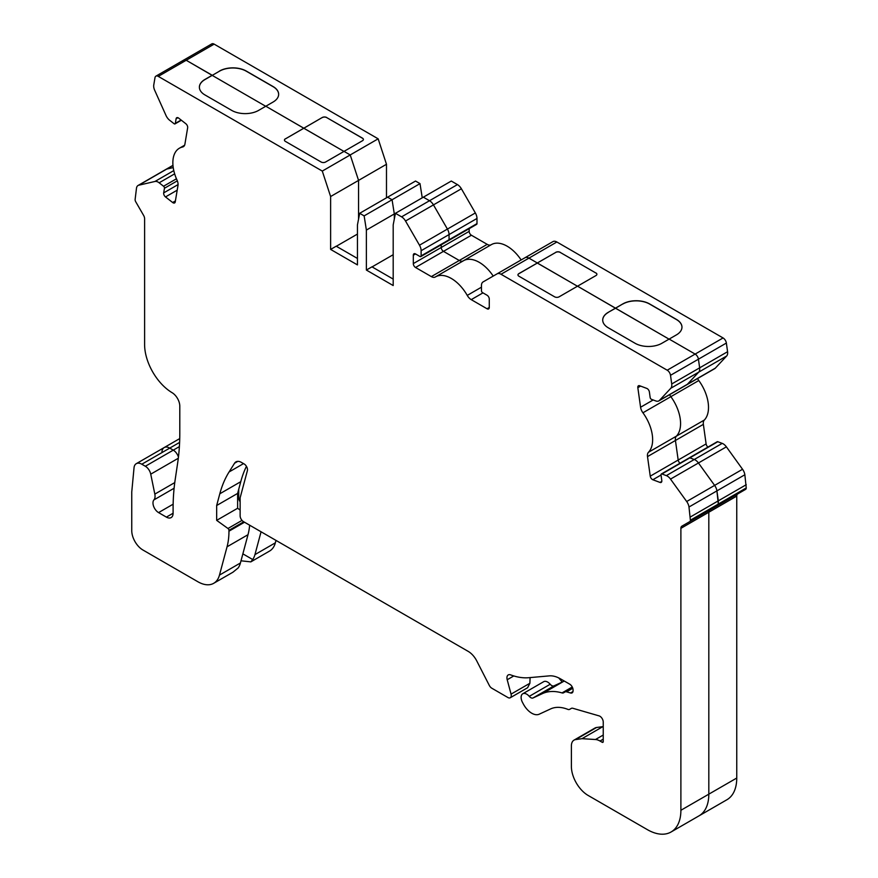 <?xml version="1.0" encoding="UTF-8"?>
<svg xmlns="http://www.w3.org/2000/svg" width="878" height="878" viewBox="0 0 878 878"><rect width="100%" height="100%" fill="white"/><g stroke="black" fill="none" stroke-linecap="round" stroke-linejoin="round"><path stroke-width="1.32" d="M172.977 165.47L166.732 169.07L173.229 167.577L166.732 169.07A7.902 4.566 -120 0 0 165.986 169.366L138.055 185.488A7.902 4.566 60 0 1 138.801 185.203L154.978 181.461A7.902 4.566 60 0 1 159.148 182.8L163.549 186.246A1.58 0.911 60 0 1 164.46 188.254L163.681 192.897A3.161 1.822 -120 0 0 165.503 196.924L172.648 202.511A3.161 1.822 -120 0 0 173.043 202.774A3.161 1.822 -120 0 0 174.612 202.928A3.161 1.822 -120 0 0 175.238 201.918L177.982 185.521A7.902 4.566 -120 0 0 177.027 180.1A31.597 18.24 60 0 1 179.397 148.217A31.597 18.24 60 0 1 182.569 147.01A7.902 4.566 -120 0 0 183.359 146.703A7.902 4.566 -120 0 0 184.907 144.157L187.651 127.771A3.161 1.822 -120 0 0 185.84 123.732L178.695 118.146A3.161 1.822 -120 0 0 176.719 117.729A3.161 1.822 -120 0 0 176.105 118.749L175.326 123.381A1.58 0.911 60 0 1 175.018 123.897A1.58 0.911 60 0 1 174.228 123.809A1.58 0.911 60 0 1 174.031 123.677L169.63 120.242A7.902 4.566 60 0 1 166.019 115.512L154.693 90.291A7.902 4.566 60 0 1 153.771 84.936L154.989 77.681A4.741 2.733 60 0 1 155.911 76.156A4.741 2.733 60 0 1 158.281 76.386L322.292 171.078L330.622 196.529L330.622 249.418L357.445 264.904L357.445 224.911L359.673 213.299L364.14 215.878L392.071 199.756L394.31 213.947L394.31 219.105L394.31 213.947L366.378 230.069L366.378 270.062L393.19 285.548L393.19 224.911L395.429 213.299L394.31 213.947L392.071 199.756L420.002 183.623L422.241 197.813M179.617 442.402L169.739 448.098L173.273 450.14A7.902 4.566 -120 0 1 178.443 457.131A7.902 4.566 -120 0 0 173.273 450.14L145.342 466.262A7.902 4.566 60 0 1 150.742 474.164L154.824 494.105A9.482 5.477 60 0 1 153.924 499.889A7.902 4.566 -120 0 0 153.639 506.354A7.902 4.566 -120 0 0 158.567 512.598L166.392 517.12A9.482 5.477 -120 0 0 171.133 517.592A9.482 5.477 -120 0 0 173.098 513.246L173.098 505.969A4.741 2.733 -120 0 0 173.12 505.585A237.005 136.836 60 0 1 175.161 479.783L177.729 462.476A237.005 136.836 -120 0 0 179.792 433.392L179.792 406.163A11.063 6.387 -120 0 0 172.099 392.685A39.499 22.806 60 0 1 144.607 344.571L144.607 218.732A4.741 2.733 -120 0 0 143.619 215.428L135.761 201.819A3.161 1.822 60 0 1 135.102 199.613L136.507 188.035A7.902 4.566 60 0 1 138.055 185.488M179.738 438.583L164.208 447.55A11.063 6.387 -120 0 1 169.739 448.098A11.063 6.387 -120 0 0 164.208 447.55A11.063 6.387 -120 0 0 161.958 451.709M737.729 493.93L709.797 510.052L737.729 493.93A4.741 2.733 60 0 0 736.752 496.103L736.752 778.04A47.401 27.372 60 0 1 726.929 799.737L698.998 815.86A47.401 27.372 -120 0 0 708.82 794.162L680.889 810.284A47.401 27.372 60 0 1 671.066 831.993A47.401 27.372 60 0 1 647.371 829.644L588.15 795.457A23.695 13.686 60 0 1 571.391 766.428L571.391 745.916A12.643 7.298 60 0 1 574.014 740.132A12.643 7.298 60 0 1 575.595 739.594L582.004 738.672L595.482 739.517A15.804 9.12 60 0 1 600.025 741.032L602.121 742.239A1.58 0.911 -120 0 0 602.912 742.316A1.58 0.911 -120 0 0 603.241 741.592L603.241 722.034A4.741 2.733 -120 0 0 599.07 715.877L572.851 708.283A4.741 2.733 -120 0 0 571.293 708.403L569.668 709.347A4.741 2.733 60 0 1 567.825 709.369A47.401 27.372 -120 0 0 550.638 708.908L539.191 714.209A15.804 9.12 60 0 1 531.717 713.199A15.804 9.12 60 0 1 523.42 704.145L522.553 702.532A7.902 4.566 60 0 1 522.75 693.774A7.902 4.566 60 0 1 529.258 696.353A4.741 2.733 -120 0 0 530.784 697.659A4.741 2.733 -120 0 0 533.023 697.966L542.417 693.62A64.785 37.403 60 0 1 562.019 692.907A4.741 2.733 -120 0 0 563.577 692.797L565.015 691.963A4.741 2.733 60 0 1 566.573 691.842L570.524 692.983A4.741 2.733 -120 0 0 572.094 692.874A4.741 2.733 -120 0 0 573.071 690.701L573.071 689.987A4.741 2.733 -120 0 0 569.723 684.181L560.515 678.87A31.597 18.24 -120 0 0 549.343 675.873L528.786 677.706A78.998 45.612 60 0 1 510.623 674.875A6.322 3.644 -120 0 0 508.252 674.93A6.322 3.644 -120 0 0 507.21 679.748L511.051 694.136A4.741 2.733 60 0 1 510.272 697.747A4.741 2.733 60 0 1 507.901 697.516L491.845 688.242A4.741 2.733 60 0 1 489.276 685.378L476.754 660.925A15.804 9.12 -120 0 0 468.193 651.377L243.48 521.631A4.741 2.733 60 0 1 240.133 515.825L240.133 497.771L247.376 470.707A4.741 2.733 -120 0 0 244.139 463.957L241.461 462.421A11.063 6.387 -120 0 0 235.941 461.872A11.063 6.387 -120 0 0 234.558 463.222L229.081 471.958A158.007 91.224 -120 0 0 219.807 493.787L216.668 505.508L216.668 520.358L227.973 528.49A1.58 0.911 60 0 1 228.96 530.334L228.96 531.201A78.998 45.612 60 0 1 227.051 546.796L219.478 575.09A31.597 18.24 60 0 1 213.694 583.31A31.597 18.24 60 0 1 197.89 581.752L142.927 550.012A15.804 9.12 60 0 1 131.755 530.663L131.755 491.965L134.027 467.831A11.063 6.387 60 0 1 136.277 463.672A11.063 6.387 60 0 1 141.808 464.221L145.342 466.262M746.245 484.711L718.314 500.833L716.92 490.879A7.902 4.566 -120 0 0 714.615 485.391L698.449 462.98A7.902 4.566 -120 0 0 694.268 459.501L689.867 457.855A1.58 0.911 -120 0 0 689.274 457.866L717.205 441.744A1.58 0.911 -120 0 1 717.798 441.722L722.199 443.368A7.902 4.566 -120 0 1 726.38 446.847L742.547 469.269A7.902 4.566 -120 0 1 744.851 474.757L746.245 487.948A3.161 1.822 60 0 1 745.587 489.386L709.797 510.052A4.741 2.733 -120 0 0 708.82 512.225L708.82 794.162L708.82 512.225L680.889 528.347L680.889 810.284M744.851 474.757L716.92 490.879L718.314 504.071A3.161 1.822 -120 0 1 717.655 505.519A3.161 1.822 -120 0 0 718.314 504.071L746.245 487.948M697.571 378.539A7.902 4.566 -120 0 0 698.789 380.536A31.597 18.24 -120 0 1 704.332 420.035A7.902 4.566 -120 0 0 703.366 424.348L706.11 443.906L678.178 460.039A3.161 1.822 -120 0 0 680.033 463.2A3.161 1.822 -120 0 1 678.178 460.039L675.434 440.482L647.503 456.604L650.247 476.161A3.161 1.822 -120 0 0 652.453 479.564A3.161 1.822 -120 0 0 652.837 479.75L659.993 482.417A3.161 1.822 -120 0 0 661.189 482.395A3.161 1.822 -120 0 0 661.803 480.475L661.024 474.954A1.58 0.911 60 0 1 661.343 473.988A1.58 0.911 60 0 1 661.935 473.977L666.336 475.624A7.902 4.566 60 0 1 670.518 479.103L686.684 501.514A7.902 4.566 60 0 1 688.989 507.012L690.382 520.193A3.161 1.822 60 0 1 689.724 521.642L681.866 526.185A4.741 2.733 -120 0 0 680.889 528.347M704.332 420.035L676.4 436.157A7.902 4.566 -120 0 0 675.434 440.482A7.902 4.566 -120 0 1 676.4 436.157A31.597 18.24 -120 0 0 670.858 396.669L642.926 412.792A31.597 18.24 60 0 1 648.469 452.28A7.902 4.566 -120 0 0 647.503 456.604M669.64 394.661A7.902 4.566 -120 0 0 670.858 396.669A7.902 4.566 -120 0 1 669.64 394.661M556.871 241.999L528.94 258.132A7.902 4.566 -120 0 0 524.989 257.737L552.92 241.615A7.902 4.566 -120 0 1 556.871 241.999L723.066 337.953A4.741 2.733 60 0 1 726.369 343.057L727.577 351.716A7.902 4.566 60 0 1 726.655 356.007L715.329 368.145A7.902 4.566 -120 0 1 714.703 368.65L686.772 384.773A7.902 4.566 -120 0 0 687.397 384.268L698.723 372.129A7.902 4.566 -120 0 0 699.645 367.849L671.714 383.971A7.902 4.566 60 0 1 670.792 388.263L659.466 400.401A7.902 4.566 60 0 1 658.84 400.895A7.902 4.566 60 0 1 655.866 400.972L651.454 399.325A1.58 0.911 60 0 1 651.267 399.227A1.58 0.911 60 0 1 650.159 397.525L649.391 391.994A3.161 1.822 -120 0 0 646.801 388.416L639.645 385.738A3.161 1.822 -120 0 0 638.46 385.771A3.161 1.822 -120 0 0 637.834 387.681L640.578 407.238A7.902 4.566 -120 0 0 642.926 412.792M726.369 343.057L698.438 359.19L699.645 367.849L698.438 359.19A4.741 2.733 -120 0 0 695.135 354.086L667.203 370.209A4.741 2.733 60 0 1 670.507 375.312L671.714 383.971M669.157 339.084L695.135 354.086L669.157 339.084L661.891 343.276A18.965 10.942 180 0 1 635.079 343.276L608.267 327.79A18.965 10.942 180 0 1 602.714 320.053A18.965 10.942 180 0 1 608.267 312.316L622.787 303.931A18.965 10.942 180 0 1 649.599 303.931L676.411 319.405A18.965 10.942 180 0 1 681.965 327.143A18.965 10.942 180 0 1 676.411 334.891L669.157 339.084M608.267 312.316L615.522 308.244L669.047 339.149L577.537 286.184L615.522 308.244L622.787 303.931M511.018 265.793L524.989 257.737A7.902 4.566 -120 0 1 528.94 258.132L577.461 286.228L537.314 263.06L518.887 273.695A3.161 1.822 -0 0 0 517.954 274.946A3.161 1.822 180 0 1 518.887 273.607L518.887 273.695M521.137 259.954A31.597 18.24 -120 0 0 491.351 244.633L463.419 260.755A31.597 18.24 -120 0 1 493.206 276.076A31.597 18.24 -120 0 0 463.419 260.755A31.597 18.24 -120 0 0 463.266 260.854L435.653 276.789M469.17 228.664L469.17 231.364L441.239 247.486L441.239 244.797L441.239 247.486A3.161 1.822 -120 0 0 443.467 251.36L459.271 260.481A7.902 4.566 -120 0 0 463.134 260.92A7.902 4.566 -120 0 1 459.271 260.481L431.339 276.603A7.902 4.566 -120 0 0 435.29 276.998A7.902 4.566 -120 0 0 435.334 276.976A31.597 18.24 60 0 1 435.488 276.888A31.597 18.24 60 0 1 467.25 295.403A7.902 4.566 -120 0 0 471.234 299.639L487.038 308.771A3.161 1.822 -120 0 0 488.618 308.924A3.161 1.822 -120 0 0 489.276 307.476L489.276 299.091A3.161 1.822 -120 0 0 487.038 295.217L482.571 292.637A1.58 0.911 60 0 1 481.451 290.706L481.451 285.537A7.902 4.566 60 0 1 483.087 281.926L497.058 273.859A7.902 4.566 60 0 1 501.009 274.254L667.203 370.209M447.934 240.385A1.58 0.911 -120 0 0 448.724 240.473A1.58 0.911 -120 0 0 449.053 239.749L421.122 255.871A1.58 0.911 60 0 1 420.792 256.596A1.58 0.911 60 0 1 420.002 256.519L415.535 253.94A3.161 1.822 -120 0 0 413.955 253.775A3.161 1.822 -120 0 0 413.308 255.224L413.308 263.609A3.161 1.822 -120 0 0 415.535 267.483L431.339 276.603M420.792 256.596L476.655 224.34A1.58 0.911 -120 0 0 476.984 223.616L476.984 218.457L449.053 234.58L449.053 239.749L449.053 234.58A7.902 4.566 -120 0 0 447.418 229.081L419.486 245.203A7.902 4.566 60 0 1 421.122 250.713L421.122 255.871M476.984 218.457A7.902 4.566 -120 0 0 475.349 212.948L461.389 188.77L433.458 204.892L447.418 229.081L433.458 204.892A7.902 4.566 -120 0 0 429.507 200.722L401.575 216.844A7.902 4.566 60 0 1 405.526 221.015L419.486 245.203M461.389 188.77A7.902 4.566 -120 0 0 457.438 184.599L451.292 181.044L423.361 197.177L429.507 200.722L423.361 197.177L395.429 213.299L401.575 216.844M420.002 183.623L415.535 181.044L387.604 197.177L392.071 199.756L387.604 197.177L359.673 213.299M363.393 139.481A3.161 1.822 -0 0 0 362.471 138.241L362.471 138.153A3.161 1.822 180 0 1 363.393 139.437A3.161 1.822 180 0 1 362.471 140.732L344.033 151.378L350.223 154.945L358.553 180.407L358.553 219.105L358.553 180.407L330.622 196.529M182.92 61.548A4.741 2.733 -120 0 1 183.842 60.022A4.741 2.733 -120 0 1 186.213 60.264A4.741 2.733 -120 0 0 183.842 60.022L211.774 43.9A4.741 2.733 60 0 1 214.144 44.13L186.213 60.264L212.202 75.256L204.936 79.448A18.965 10.942 180 0 0 199.383 87.196A18.965 10.942 180 0 0 204.936 94.934L231.748 110.419A18.965 10.942 180 0 0 258.56 110.419L265.825 106.227L343.956 151.422L303.81 128.243L285.383 138.889A3.161 1.822 -0 0 0 284.45 140.129M278.644 94.352A18.965 10.942 0 0 0 273.091 86.681L246.279 71.195A18.965 10.942 0 0 0 219.456 71.195L212.202 75.387L265.716 106.282L212.202 75.387L204.936 79.58A18.965 10.942 0 0 0 199.383 87.262M649.599 303.931L649.599 304.051A18.965 10.942 0 0 0 622.787 304.051M681.965 327.209A18.965 10.942 0 0 0 676.411 319.537L676.411 319.405M273.091 86.681L273.091 86.549A18.965 10.942 180 0 1 278.644 94.286A18.965 10.942 180 0 1 273.091 102.035L265.825 106.227L303.81 128.243L322.248 117.509L285.383 138.889M219.456 71.063A18.965 10.942 180 0 1 246.279 71.063L246.279 71.195M219.456 71.195L212.202 75.387L186.213 60.264L158.281 76.386M273.091 86.549L246.279 71.063M649.599 304.051L676.411 319.537M214.144 44.13L378.155 138.823L350.223 154.945L358.553 180.407L386.485 164.274L378.155 138.823M386.485 164.274L386.485 197.813M469.17 231.364A3.161 1.822 -120 0 0 471.398 235.227L487.202 244.358A7.902 4.566 -120 0 0 491.065 244.797M491.351 244.633A31.597 18.24 -120 0 0 491.197 244.721L463.584 260.667M706.11 443.906A3.161 1.822 -120 0 0 707.964 447.078M275.988 540.398L275.341 542.834A31.597 18.24 60 0 1 269.557 551.066L250.834 561.876L241.011 560.801M596.897 274.298A3.161 1.822 -0 0 0 595.975 273.058L560.219 252.414A3.161 1.822 -0 0 0 555.752 252.414L518.887 273.607M362.471 138.241L326.715 117.597A3.161 1.822 -0 0 0 322.248 117.597M555.752 252.414L537.314 262.972L528.94 258.132L501.009 274.254M595.975 273.058L560.219 252.414M555.752 252.326A3.161 1.822 180 0 1 560.219 252.326M595.975 272.97A3.161 1.822 180 0 1 596.897 274.254A3.161 1.822 180 0 1 595.975 275.549L559.099 296.83A3.161 1.822 180 0 1 554.633 296.83L518.887 276.186A3.161 1.822 180 0 1 517.954 274.902M362.471 138.153L326.715 117.597M322.248 117.509A3.161 1.822 180 0 1 326.715 117.509M558.748 677.937L562.249 682.041M242.866 553.853L252.71 559.538A31.597 18.24 -120 0 0 254.949 554.611L261.062 531.783M252.71 559.538L250.834 561.876M238.728 492.119L237.817 492.646M238.75 498.265L237.62 498.913M238.728 489.244L238.728 497.848A4.741 2.733 -120 0 0 240.133 501.799M570.25 688.945L570.876 689.362M285.383 138.801A3.161 1.822 180 0 0 284.45 140.085A3.161 1.822 180 0 0 285.383 141.38L321.128 162.013A3.161 1.822 180 0 0 325.595 162.013L344.033 151.378L350.223 154.945L322.292 171.078M405.526 221.015L433.458 204.892A7.902 4.566 -120 0 0 429.507 200.722L457.438 184.599M421.122 250.713L449.053 234.58A7.902 4.566 -120 0 0 447.418 229.081L475.349 212.948M448.724 240.473A1.58 0.911 -120 0 0 449.053 239.749L476.984 223.616M413.308 263.609L441.239 247.486A3.161 1.822 -120 0 0 443.467 251.36L459.271 260.481L487.202 244.358M435.488 276.888L463.419 260.755A31.597 18.24 -120 0 0 463.266 260.854M670.507 375.312L698.438 359.19A4.741 2.733 -120 0 0 695.135 354.086L723.066 337.953M658.84 400.895L686.772 384.773A7.902 4.566 -120 0 0 687.397 384.268L698.723 372.129A7.902 4.566 -120 0 0 699.645 367.849L727.577 351.716M648.469 452.28L676.4 436.157A31.597 18.24 -120 0 0 670.858 396.669L698.789 380.536M650.247 476.161L678.178 460.039L675.434 440.482L703.366 424.348M688.989 507.012L716.92 490.879A7.902 4.566 -120 0 0 714.615 485.391L698.449 462.98A7.902 4.566 -120 0 0 694.268 459.501L689.867 457.855A1.58 0.911 -120 0 0 689.274 457.866L661.343 473.988M690.382 516.966L718.314 500.833L718.314 504.071L690.382 520.193M681.866 526.185L709.797 510.052A4.741 2.733 -120 0 0 708.82 512.225L736.752 496.103M671.066 831.993L698.998 815.86A47.401 27.372 -120 0 0 708.82 794.162L736.752 778.04M141.808 464.221L169.739 448.098L173.273 450.14L179.397 446.606M138.801 185.203L166.732 169.07A7.902 4.566 -120 0 0 165.986 169.366L172.966 165.338M510.272 697.747L527.612 687.737L529.884 683.271L530.092 677.596M213.694 583.31L232.977 572.182L238.19 567.923A31.597 18.24 -120 0 0 240.418 562.996L248.002 534.702A78.998 45.612 -120 0 0 249.648 525.187M603.241 726.589L596.546 727.5A12.643 7.298 -120 0 0 594.966 728.038L574.014 740.132M602.956 726.578L582.004 738.672M571.304 708.403L569.668 709.347L571.304 708.403M564.367 681.098A64.785 37.403 -120 0 0 563.369 681.526L553.974 685.872A4.741 2.733 60 0 1 551.735 685.564A4.741 2.733 60 0 1 550.199 684.258A7.902 4.566 -120 0 0 543.701 681.679L522.75 693.774M572.544 687.617L565.015 691.963M240.133 510.063L237.62 508.263L237.62 493.414L240.759 481.693A158.007 91.224 60 0 1 246.433 466.339M237.62 493.414L216.668 505.508M237.62 508.263L216.668 520.358M330.622 249.418L336.208 246.202L357.445 258.45M393.19 254.708L372.074 266.901M366.378 270.062L371.965 266.835L393.19 279.094M717.655 505.519L689.724 521.642L717.655 505.519M608.267 312.436A18.965 10.942 0 0 0 602.714 320.119M524.989 257.737L497.058 273.859L524.989 257.737M364.14 215.878L366.378 230.069M357.445 234.075L336.329 246.257M471.398 235.227L415.535 267.483M726.655 356.007L670.792 388.263M715.329 368.145L659.466 400.401M717.798 441.722L661.935 473.977M722.199 443.368L666.336 475.624M726.38 446.847L670.518 479.103M742.547 469.269L686.684 501.514M275.341 542.834L254.949 554.611M596.546 727.5L575.595 739.594M603.241 735.04L595.482 739.517M603.241 739.177L600.025 741.032M603.241 741.592L602.121 742.239M550.199 684.258L529.258 696.353M553.974 685.872L533.023 697.966M563.369 681.526L542.417 693.62M572.258 686.991L562.019 692.907M572.785 688.253L566.573 691.842M572.972 691.579L570.524 692.983M513.795 675.939L507.21 679.748M529.884 683.271L511.051 694.136M237.795 461.356L234.558 463.222M243.535 463.606L229.081 471.958M240.759 481.693L219.807 493.787M242.01 520.391L227.973 528.49M243.755 521.795L228.96 530.334M244.501 522.223L228.96 531.201M248.002 534.702L227.051 546.796M240.418 562.996L219.478 575.09M178.069 184.589L163.681 192.897M177.334 180.824L164.46 188.254M176.445 178.794L163.549 186.246M174.645 173.855L159.148 182.8M173.789 170.595L154.978 181.461M173.098 513.246L166.392 517.12M173.142 504.191L158.567 512.598M153.924 499.889L154.484 499.571A9.482 5.477 60 0 1 154.484 499.571L174.107 488.234M174.766 482.593L154.824 494.105M178.311 458.239L150.742 474.164M661.035 475.02L652.837 479.75M653.177 399.962L640.578 407.238M640.589 386.09L637.834 387.681M489.276 307.476L487.038 308.771M482.966 292.868L471.234 299.639M481.451 287.194L467.25 295.403M415.535 253.94L413.308 255.224M181.109 120.045L175.326 123.381M177.916 117.707L176.105 118.749M184.018 146.176L182.569 147.01M177.202 190.164L165.503 196.924M175.402 200.919L172.648 202.511M661.803 481.374L659.993 482.417M164.208 447.55L136.277 463.672M181.351 120.231L175.018 123.897M184.621 145.21L179.397 148.217M183.842 60.022L155.911 76.156"/></g></svg>
